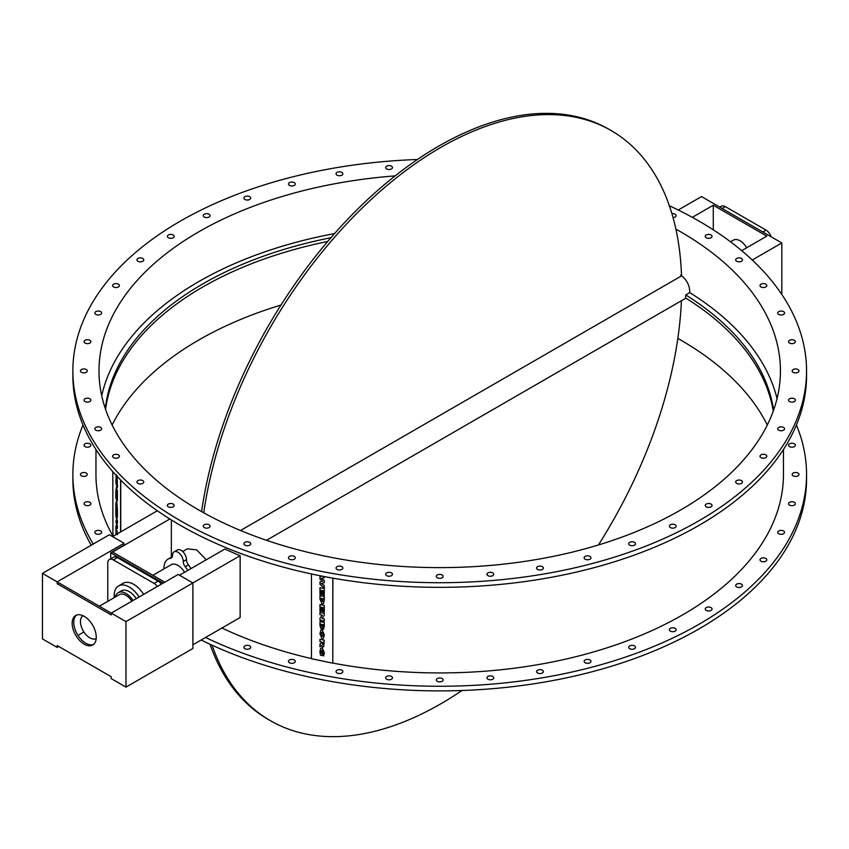 <?xml version="1.0" encoding="UTF-8"?>
<svg xmlns="http://www.w3.org/2000/svg" width="849" height="849" viewBox="0 0 849 849"><rect width="100%" height="100%" fill="white"/><g stroke="black" fill="none" stroke-linecap="round" stroke-linejoin="round"><path stroke-width="1.27" d="M116.387 477.276L116.451 479.749L116.313 477.287M116.26 477.849L116.451 479.621M116.971 477.987L117.056 480.704L116.907 477.998M116.833 478.772L117.056 480.576M116.239 474.676L115.846 481.192L117.395 483.654L116.493 475.727M117.035 475.567L117.395 483.654M115.846 491.582L115.846 498.257L117.395 500.719L117.395 493.927L117.045 497.737L116.801 493.492L116.196 496.4M116.801 493.492L116.44 492.929M116.865 493.481L116.801 497.344M117.395 493.927L117.045 493.365M117.47 493.916L117.395 500.719M116.207 504.168L116.621 502.863L117.035 506.588L116.207 505.272L116.281 504.157L117.035 506.46M116.695 502.852L116.281 504.157M115.846 503.542L115.846 507.118L117.395 509.58L116.684 500.379L115.846 503.542M116.684 500.379L117.395 509.58M115.846 515.683L117.47 520.808L117.395 523.313L115.846 515.683L116.918 521.233L115.846 520.925L116.918 526.348L115.846 526.04L115.846 528.63L117.395 528.439L116.409 523.048L117.395 523.313M116.493 523.069L117.395 525.945M117.47 525.934L117.395 528.439M116.907 526.316L115.846 526.04M116.907 521.19L115.846 520.925M116.324 533.713L116.005 529.023L115.942 534.658M116.355 530.476L116.005 529.023M116.43 530.466L116.345 533.713M117.406 534.637L116.918 530.508L116.292 533.745M116.992 530.487L117.48 534.626M116.78 534.17L116.918 533.023L117.056 534.053M116.95 533.055L116.854 534.127M115.846 508.402L115.846 515.067L117.395 517.529L117.395 510.748L117.045 514.547L116.801 510.313L116.196 513.21M116.801 510.313L116.44 509.75M116.865 510.291L116.801 514.154M117.395 510.748L117.045 510.185M117.47 510.727L117.395 517.529M115.846 482.561L117.47 485.012L117.395 487.093L117.395 485.034L115.846 482.561L116.716 486.159L115.846 490.308L117.395 492.77L116.536 489.173L117.395 487.093M117.47 487.071L116.536 489.173M116.6 489.162L117.395 490.552M117.47 490.531L117.395 492.77M112.811 471.651L112.938 536.388M120.579 531.983L120.579 479.993M323.299 626.138L322.949 626.849L322.578 624.514L323.299 624.673L322.949 626.849L323.331 626.095M322.599 624.524L322.97 626.806M321.707 625.809L321.336 626.721L320.922 624.174L321.707 624.333L321.336 626.721L321.739 625.766M320.954 624.174L321.357 626.689M324.276 622.423L319.977 621.564L324.276 622.423L324.276 626.424L323.204 629.332M319.977 621.564L319.977 625.745L321.177 629.205L322.249 627.793L323.172 629.374L324.254 626.466L324.254 622.466M323.172 629.374L323.809 629.013M322.28 627.751L321.198 629.162M321.941 628.812L321.177 629.205M323.278 607.619L323.278 611.864L324.254 612.076L324.254 605.401L319.977 604.509L319.977 611.291L320.954 611.492L320.954 607.131L321.633 607.268L321.633 611.121L322.609 611.333L322.609 607.481L323.278 607.619M322.631 607.481L322.609 611.333M320.986 607.141L320.954 611.492M324.254 605.401L319.977 604.509M324.276 605.358L324.254 612.076M320.975 598.269L323.246 598.747L322.1 601.58L320.975 598.269L322.1 601.58L322.949 601.177M322.132 601.538L322.96 601.166M319.977 595.637L324.276 596.497L324.276 600.063L324.254 596.539L319.977 595.637L319.977 599.129L322.121 604.042L323.575 603.321L324.254 600.105L323.596 603.278M322.662 581.151L320.009 581.862L319.977 584.399L324.254 587.975L324.254 585.492L321.293 583.507L324.254 582.732L324.244 580.366L321.293 578.392L324.254 577.617L324.254 576.577L324.254 577.617M321.633 576.078L319.977 576.789L319.977 579.273L322.705 581.172L319.977 581.905M321.686 576.078L319.977 576.789M321.357 578.371L324.265 580.334L324.254 582.732M321.357 583.486L324.254 585.492M324.276 585.449L324.254 587.975M323.278 590.808L323.278 595.053L324.254 595.255L324.254 588.59L319.977 587.688L319.977 594.48L320.954 594.682L320.954 590.32L321.633 590.458L321.633 594.311L322.609 594.512L322.609 590.66L323.278 590.808M322.631 590.671L322.609 594.512M320.986 590.32L320.954 594.682M324.254 595.255L324.276 588.548L319.977 587.688M319.977 618.136L319.977 620.194L324.254 621.086L324.254 618.879L321.867 618.38L324.254 615.419L324.254 613.349L319.977 612.447L319.977 614.676L322.355 615.175L319.977 618.136L322.344 615.175M324.254 613.349L319.977 612.447M324.276 613.307L324.254 615.419M321.898 618.337L324.254 618.879M324.276 618.836L324.254 621.086M322.142 632.367L321.007 634.129L322.142 636.294L320.986 634.171L322.111 632.399L323.225 634.638L322.111 636.336L322.917 635.933M321.315 632.823L322.111 632.399M322.142 636.294L322.928 635.912M324.307 634.787L323.575 638.055L324.286 634.829L322.121 629.926L320.646 630.701L322.142 629.884L324.286 634.829M320.667 630.658L319.924 633.916L322.121 638.819L323.575 638.055M323.278 642.385L322.694 644.794L322.1 642.141L323.278 642.385M322.132 642.152L322.726 644.752M319.977 644.062L321.134 643.202L319.977 644.062L319.977 646.811L321.368 645.452L322.737 647.108L323.756 646.63L324.254 640.178L319.977 639.276L319.977 641.695L321.134 641.94L321.134 643.224M324.254 640.178L319.977 639.276M324.276 640.135L323.766 646.609M322.142 650.132L321.007 651.979L321.177 653.252L322.217 653.475L322.217 655.555L322.196 653.507L321.145 653.295L322.111 650.175L323.639 656.012L324.286 652.701L322.111 647.702L320.625 648.477L319.924 651.629L320.476 655.237L322.196 655.598M320.646 648.456L322.111 647.702M322.142 647.66L324.307 652.658L323.639 656.012M321.315 650.578L322.111 650.175M332.872 578.158L332.808 663.196L311.466 658.718L311.466 573.977M332.808 663.196L332.808 578.148M806.55 370.917L806.55 375.545A366.842 211.794 180 0 1 439.708 587.338A366.842 211.794 180 0 1 72.865 375.545L72.865 370.917A366.842 211.794 0 0 0 439.708 582.711A366.842 211.794 0 0 0 806.55 370.917A366.842 211.794 0 0 0 699.109 221.154A366.842 211.794 0 0 0 669.362 205.755M95.958 449.503L95.958 474.464A343.749 198.464 0 0 0 112.811 535.836M120.749 480.173L120.749 531.877M83.011 425.009A366.842 211.794 0 0 0 72.865 474.464A366.842 211.794 0 0 0 93.231 544.05M205.522 637.482A366.842 211.794 0 0 0 595.701 666.157A366.842 211.794 0 0 0 806.55 474.464A366.842 211.794 0 0 0 796.404 425.009M332.872 663.101A343.749 198.464 0 0 0 783.457 474.464L783.457 449.503M221.929 628.016A343.749 198.464 0 0 0 311.466 658.601M710.698 607.438A3.407 1.963 180 0 1 712.056 609.009A3.407 1.963 180 0 1 708.65 610.972A3.407 1.963 180 0 1 705.243 609.009A3.407 1.963 180 0 1 707.121 607.247A3.407 1.963 180 0 1 710.698 607.438M740.71 583.815A3.407 1.963 180 0 1 742.482 585.545A3.407 1.963 180 0 1 739.076 587.508A3.407 1.963 180 0 1 735.669 585.545A3.407 1.963 180 0 1 740.71 583.815M764.599 557.973A3.407 1.963 180 0 1 766.817 559.809A3.407 1.963 180 0 1 763.41 561.783A3.407 1.963 180 0 1 760.004 559.809A3.407 1.963 180 0 1 764.599 557.973M781.876 530.423A3.407 1.963 180 0 1 784.561 532.344A3.407 1.963 180 0 1 781.154 534.318A3.407 1.963 180 0 1 777.748 532.344A3.407 1.963 180 0 1 781.876 530.423M792.191 501.738A3.407 1.963 180 0 1 795.354 503.701A3.407 1.963 180 0 1 791.947 505.675A3.407 1.963 180 0 1 788.541 503.701A3.407 1.963 180 0 1 792.191 501.738M795.333 472.5A3.407 1.963 180 0 1 798.983 474.464A3.407 1.963 180 0 1 795.566 476.427A3.407 1.963 180 0 1 792.159 474.464A3.407 1.963 180 0 1 795.333 472.5M791.226 443.305A3.407 1.963 180 0 1 795.354 445.226A3.407 1.963 180 0 1 791.947 447.19A3.407 1.963 180 0 1 788.541 445.226A3.407 1.963 180 0 1 791.226 443.305M87.224 447.19A3.407 1.963 180 0 1 84.062 445.226A3.407 1.963 180 0 1 87.468 443.252A3.407 1.963 180 0 1 90.875 445.226A3.407 1.963 180 0 1 87.224 447.19M84.093 476.427A3.407 1.963 180 0 1 80.443 474.464A3.407 1.963 180 0 1 83.849 472.5A3.407 1.963 180 0 1 87.256 474.464A3.407 1.963 180 0 1 84.093 476.427M88.19 505.622A3.407 1.963 180 0 1 84.062 503.701A3.407 1.963 180 0 1 87.468 501.738A3.407 1.963 180 0 1 90.875 503.701A3.407 1.963 180 0 1 88.19 505.622M99.45 534.191A3.407 1.963 180 0 1 94.855 532.344A3.407 1.963 180 0 1 98.261 530.381A3.407 1.963 180 0 1 101.668 532.344A3.407 1.963 180 0 1 99.45 534.191M250.306 648.243A3.407 1.963 180 0 1 246.475 649.209A3.407 1.963 180 0 1 243.907 647.299A3.407 1.963 180 0 1 247.314 645.336A3.407 1.963 180 0 1 250.72 647.299A3.407 1.963 180 0 1 250.306 648.243M295.07 662.04A3.407 1.963 180 0 1 291.271 663.292A3.407 1.963 180 0 1 288.469 661.35A3.407 1.963 180 0 1 291.876 659.386A3.407 1.963 180 0 1 295.282 661.35A3.407 1.963 180 0 1 295.07 662.04M342.784 672.015A3.407 1.963 180 0 1 339.091 673.554A3.407 1.963 180 0 1 336.045 671.601A3.407 1.963 180 0 1 339.451 669.628A3.407 1.963 180 0 1 342.858 671.601A3.407 1.963 180 0 1 342.784 672.015M392.461 677.969A3.407 1.963 180 0 1 388.938 679.794A3.407 1.963 180 0 1 385.658 677.831A3.407 1.963 180 0 1 389.065 675.857A3.407 1.963 180 0 1 392.471 677.831A3.407 1.963 180 0 1 392.461 677.969M443.104 679.784A3.407 1.963 180 0 1 443.114 679.922A3.407 1.963 180 0 1 439.708 681.885A3.407 1.963 180 0 1 436.301 679.922A3.407 1.963 180 0 1 439.591 677.958A3.407 1.963 180 0 1 443.104 679.784M493.683 677.406A3.407 1.963 180 0 1 493.757 677.831A3.407 1.963 180 0 1 490.351 679.794A3.407 1.963 180 0 1 486.944 677.831A3.407 1.963 180 0 1 489.99 675.868A3.407 1.963 180 0 1 493.683 677.406M543.158 670.912A3.407 1.963 180 0 1 543.371 671.601A3.407 1.963 180 0 1 539.964 673.565A3.407 1.963 180 0 1 536.557 671.601A3.407 1.963 180 0 1 539.359 669.659A3.407 1.963 180 0 1 543.158 670.912M590.533 660.405A3.407 1.963 180 0 1 590.946 661.35A3.407 1.963 180 0 1 587.54 663.324A3.407 1.963 180 0 1 584.133 661.35A3.407 1.963 180 0 1 586.701 659.45A3.407 1.963 180 0 1 590.533 660.405M634.829 646.121A3.407 1.963 180 0 1 635.508 647.299A3.407 1.963 180 0 1 632.102 649.273A3.407 1.963 180 0 1 628.695 647.299A3.407 1.963 180 0 1 631.03 645.442A3.407 1.963 180 0 1 634.829 646.121M675.157 628.345A3.407 1.963 180 0 1 676.154 629.735A3.407 1.963 180 0 1 672.748 631.698A3.407 1.963 180 0 1 669.341 629.735A3.407 1.963 180 0 1 671.442 627.92A3.407 1.963 180 0 1 675.157 628.345M201.584 511.607A340.714 196.713 -60 0 1 366.747 200.364A340.714 196.713 -60 0 1 608.998 129.313L611.142 130.555A340.714 196.713 120 0 0 368.912 201.595A340.714 196.713 120 0 0 203.728 512.807M240.511 530.498L681.524 275.883A340.714 196.713 120 0 0 611.142 130.555M212.091 645.198A340.714 196.713 120 0 0 270.417 720.695A340.714 196.713 120 0 0 461.983 690.502M598.428 544.973A340.714 196.713 120 0 0 681.397 300.769M270.417 720.695L268.284 719.464A340.714 196.713 -60 0 1 210.053 644.253M82.947 615.695A13.255 7.652 -120 0 0 83.202 630.828A13.255 7.652 -120 0 0 96.192 638.618M42.45 573.372L57.17 581.873L57.17 583.73L111.251 614.952L111.251 613.095L125.97 621.595L125.97 687.128L111.251 678.627L111.251 676.77L57.17 645.548L57.17 647.405L42.45 638.904L42.45 573.372L109.372 534.743L124.092 543.243L124.092 545.09L110.71 552.816L110.71 558.791M57.17 647.405L58.783 646.482M77.991 635.392L83.913 631.974M57.17 581.873L124.092 543.243M125.97 621.595L192.893 582.955L178.173 574.455L111.251 613.095L58.783 582.807L57.17 583.73M179.51 575.229L224.889 549.027A343.749 198.464 0 0 0 240.14 555.681L192.893 582.955L192.893 648.487L125.97 687.128M96.255 637.206A17.033 9.838 60 0 1 92.732 645.007A17.033 9.838 60 0 1 75.688 635.169A17.033 9.838 60 0 1 75.688 615.493A17.033 9.838 60 0 1 88.816 620.067A17.033 9.838 60 0 1 96.255 637.206M76.537 615.101A17.033 9.838 -120 0 0 77.301 634.245A17.033 9.838 -120 0 0 93.496 644.476M163.178 583.114L110.71 552.816M157.33 586.489A7.949 4.595 -120 0 0 154.083 583.422L113.384 559.926A7.949 4.595 -120 0 0 109.415 559.533L113.426 557.22A7.949 4.595 60 0 1 117.406 557.613L158.094 581.109A7.949 4.595 60 0 1 161.342 584.176M169.821 519.004L112.588 552.052L164.791 582.181M112.588 536.589L157.341 510.748M730.511 241.806L733.44 240.129A13.255 7.652 60 0 1 746.685 247.77M327.725 241.466A335.037 193.434 0 0 0 105.584 409.441M105.318 408.645A335.037 193.434 180 0 1 330.93 237.72M101.721 395.793A340.714 196.713 180 0 1 334.57 233.571M675.889 229.124A340.714 196.713 180 0 1 780.433 370.917A340.714 196.713 180 0 1 570.093 552.646A340.714 196.713 180 0 1 198.783 510.005A340.714 196.713 180 0 1 98.993 370.917A340.714 196.713 180 0 1 395.125 175.892M680.633 275.087C686.767 279.576 689.802 285.423 689.759 292.629A340.714 196.713 180 0 1 777.037 398.574M767.294 425.009A340.714 196.713 0 0 0 677.842 338.411M280.987 305.035A340.714 196.713 0 0 0 112.121 425.009M719.793 207.135L721.363 206.233A7.949 4.595 60 0 1 725.343 206.625L766.031 230.111A7.949 4.595 60 0 1 771.104 236.754M741.686 250.657L766.827 236.139L713.287 205.235L713.287 229.814M713.287 205.235L692.328 217.333M781.823 294.465L781.823 242.941L752.246 260.017M781.823 242.941L701.518 196.575L678.245 210.011M689.759 292.629L685.748 294.943A335.037 193.434 180 0 1 773.588 410.141M773.248 411.075A335.037 193.434 0 0 0 685.546 297.914L685.748 294.943M192.893 644.784L240.14 617.51L240.14 555.681M139.087 597.017A21.204 12.236 -120 0 0 129.186 586.977A21.204 12.236 -120 0 0 118.584 585.927A21.204 12.236 -120 0 0 114.286 597.59M133.038 600.519A15.526 8.957 -120 0 0 125.97 593.472A15.526 8.957 -120 0 0 118.213 592.698L121.418 590.84A15.526 8.957 60 0 1 129.186 591.615A15.526 8.957 60 0 1 136.243 598.662M187.746 570.475A19.686 11.366 -120 0 0 185.241 566.739A5.932 3.428 60 0 1 183.257 561.476A7.567 4.372 -120 0 0 179.956 553.856A7.567 4.372 -120 0 0 174.119 551.829A7.567 4.372 -120 0 0 172.549 555.288A5.932 3.428 60 0 1 171.318 558.005A5.932 3.428 60 0 1 170.564 558.26A19.686 11.366 -120 0 0 168.06 559.109A19.686 11.366 -120 0 0 163.995 568.883M152.873 575.304L171.275 564.681A13.255 7.652 60 0 1 177.908 565.338A13.255 7.652 60 0 1 184.53 572.332M99.333 606.218L119.348 594.671A13.255 7.652 60 0 1 125.97 595.319A13.255 7.652 60 0 1 131.892 601.177M118.213 592.698A15.526 8.957 -120 0 0 115.305 596.996M118.584 585.927L123.137 583.295A21.204 12.236 60 0 1 133.739 584.345A21.204 12.236 60 0 1 143.64 594.396M109.415 559.533A7.949 4.595 -120 0 0 107.77 563.174L107.77 601.347M171.349 519.949L171.349 557.209M182.694 551.532L187.364 548.836L196.639 549.887L206.286 559.767M174.119 551.829L177.335 549.972A7.567 4.372 60 0 1 183.161 551.999A7.567 4.372 60 0 1 186.472 559.618A5.932 3.428 -120 0 0 188.457 564.882A19.686 11.366 60 0 1 190.961 568.618M168.06 559.109L171.275 557.252A19.686 11.366 60 0 1 172.305 556.774M710.698 503.882A3.407 1.963 180 0 1 712.056 505.452A3.407 1.963 180 0 1 708.65 507.426A3.407 1.963 180 0 1 705.243 505.452A3.407 1.963 180 0 1 707.121 503.701A3.407 1.963 180 0 1 710.698 503.882M740.71 480.269A3.407 1.963 180 0 1 742.482 481.988A3.407 1.963 180 0 1 739.076 483.962A3.407 1.963 180 0 1 735.669 481.988A3.407 1.963 180 0 1 740.71 480.269M764.599 454.417A3.407 1.963 180 0 1 766.817 456.263A3.407 1.963 180 0 1 763.41 458.227A3.407 1.963 180 0 1 760.004 456.263A3.407 1.963 180 0 1 764.599 454.417M781.876 426.877A3.407 1.963 180 0 1 784.561 428.798A3.407 1.963 180 0 1 781.154 430.761A3.407 1.963 180 0 1 777.748 428.798A3.407 1.963 180 0 1 781.876 426.877M792.191 398.192A3.407 1.963 180 0 1 795.354 400.155A3.407 1.963 180 0 1 791.947 402.118A3.407 1.963 180 0 1 788.541 400.155A3.407 1.963 180 0 1 792.191 398.192M795.333 368.954A3.407 1.963 180 0 1 798.983 370.917A3.407 1.963 180 0 1 795.566 372.881A3.407 1.963 180 0 1 792.159 370.917A3.407 1.963 180 0 1 795.333 368.954M791.226 339.749A3.407 1.963 180 0 1 795.354 341.669A3.407 1.963 180 0 1 791.947 343.643A3.407 1.963 180 0 1 788.541 341.669A3.407 1.963 180 0 1 791.226 339.749M779.966 311.19A3.407 1.963 180 0 1 784.561 313.026A3.407 1.963 180 0 1 781.154 315A3.407 1.963 180 0 1 777.748 313.026A3.407 1.963 180 0 1 779.966 311.19M761.776 283.842A3.407 1.963 180 0 1 766.817 285.561A3.407 1.963 180 0 1 763.41 287.535A3.407 1.963 180 0 1 760.004 285.561A3.407 1.963 180 0 1 761.776 283.842M737.038 258.255A3.407 1.963 180 0 1 740.604 258.075A3.407 1.963 180 0 1 742.482 259.836A3.407 1.963 180 0 1 739.076 261.8A3.407 1.963 180 0 1 735.669 259.836A3.407 1.963 180 0 1 737.038 258.255M706.241 234.982A3.407 1.963 180 0 1 709.955 234.547A3.407 1.963 180 0 1 712.056 236.372A3.407 1.963 180 0 1 708.65 238.336A3.407 1.963 180 0 1 705.243 236.372A3.407 1.963 180 0 1 706.241 234.982M671.93 213.725A3.407 1.963 180 0 1 676.154 215.635A3.407 1.963 180 0 1 673.045 217.599M385.733 167.964A3.407 1.963 180 0 1 385.658 167.55A3.407 1.963 180 0 1 389.065 165.576A3.407 1.963 180 0 1 392.471 167.55A3.407 1.963 180 0 1 389.426 169.503A3.407 1.963 180 0 1 385.733 167.964M336.257 174.47A3.407 1.963 180 0 1 336.045 173.78A3.407 1.963 180 0 1 339.451 171.816A3.407 1.963 180 0 1 342.858 173.78A3.407 1.963 180 0 1 340.056 175.711A3.407 1.963 180 0 1 336.257 174.47M288.883 184.965A3.407 1.963 180 0 1 288.469 184.021A3.407 1.963 180 0 1 291.876 182.057A3.407 1.963 180 0 1 295.282 184.021A3.407 1.963 180 0 1 292.725 185.931A3.407 1.963 180 0 1 288.883 184.965M244.586 199.25A3.407 1.963 180 0 1 243.907 198.072A3.407 1.963 180 0 1 247.314 196.108A3.407 1.963 180 0 1 250.72 198.072A3.407 1.963 180 0 1 248.386 199.94A3.407 1.963 180 0 1 244.586 199.25M204.259 217.026A3.407 1.963 180 0 1 203.261 215.635A3.407 1.963 180 0 1 206.668 213.672A3.407 1.963 180 0 1 210.074 215.635A3.407 1.963 180 0 1 207.973 217.461A3.407 1.963 180 0 1 204.259 217.026M168.728 237.943A3.407 1.963 180 0 1 167.359 236.372A3.407 1.963 180 0 1 170.766 234.398A3.407 1.963 180 0 1 174.172 236.372A3.407 1.963 180 0 1 172.294 238.123A3.407 1.963 180 0 1 168.728 237.943M138.705 261.566A3.407 1.963 180 0 1 136.933 259.836A3.407 1.963 180 0 1 140.34 257.863A3.407 1.963 180 0 1 143.746 259.836A3.407 1.963 180 0 1 138.705 261.566M114.817 287.408A3.407 1.963 180 0 1 112.599 285.561A3.407 1.963 180 0 1 116.005 283.598A3.407 1.963 180 0 1 119.412 285.561A3.407 1.963 180 0 1 114.817 287.408M97.539 314.947A3.407 1.963 180 0 1 94.855 313.026A3.407 1.963 180 0 1 98.261 311.063A3.407 1.963 180 0 1 101.668 313.026A3.407 1.963 180 0 1 97.539 314.947M87.224 343.633A3.407 1.963 180 0 1 84.062 341.669A3.407 1.963 180 0 1 87.468 339.706A3.407 1.963 180 0 1 90.875 341.669A3.407 1.963 180 0 1 87.224 343.633M84.093 372.87A3.407 1.963 180 0 1 80.443 370.917A3.407 1.963 180 0 1 83.849 368.944A3.407 1.963 180 0 1 87.256 370.917A3.407 1.963 180 0 1 84.093 372.87M88.19 402.076A3.407 1.963 180 0 1 84.062 400.155A3.407 1.963 180 0 1 87.468 398.181A3.407 1.963 180 0 1 90.875 400.155A3.407 1.963 180 0 1 88.19 402.076M99.45 430.634A3.407 1.963 180 0 1 94.855 428.798A3.407 1.963 180 0 1 98.261 426.824A3.407 1.963 180 0 1 101.668 428.798A3.407 1.963 180 0 1 99.45 430.634M117.64 457.993A3.407 1.963 180 0 1 112.599 456.263A3.407 1.963 180 0 1 116.005 454.289A3.407 1.963 180 0 1 119.412 456.263A3.407 1.963 180 0 1 117.64 457.993M142.377 483.569A3.407 1.963 180 0 1 138.812 483.75A3.407 1.963 180 0 1 136.933 481.988A3.407 1.963 180 0 1 140.34 480.025A3.407 1.963 180 0 1 143.746 481.988A3.407 1.963 180 0 1 142.377 483.569M173.175 506.853A3.407 1.963 180 0 1 169.46 507.278A3.407 1.963 180 0 1 167.359 505.452A3.407 1.963 180 0 1 170.766 503.489A3.407 1.963 180 0 1 174.172 505.452A3.407 1.963 180 0 1 173.175 506.853M209.395 527.367A3.407 1.963 180 0 1 205.596 528.057A3.407 1.963 180 0 1 203.261 526.189A3.407 1.963 180 0 1 206.668 524.215A3.407 1.963 180 0 1 210.074 526.189A3.407 1.963 180 0 1 209.395 527.367M250.306 544.697A3.407 1.963 180 0 1 246.475 545.663A3.407 1.963 180 0 1 243.907 543.753A3.407 1.963 180 0 1 247.314 541.789A3.407 1.963 180 0 1 250.72 543.753A3.407 1.963 180 0 1 250.306 544.697M295.07 558.493A3.407 1.963 180 0 1 291.271 559.735A3.407 1.963 180 0 1 288.469 557.804A3.407 1.963 180 0 1 291.876 555.83A3.407 1.963 180 0 1 295.282 557.804A3.407 1.963 180 0 1 295.07 558.493M342.784 568.459A3.407 1.963 180 0 1 339.091 569.997A3.407 1.963 180 0 1 336.045 568.045A3.407 1.963 180 0 1 339.451 566.081A3.407 1.963 180 0 1 342.858 568.045A3.407 1.963 180 0 1 342.784 568.459M392.461 574.412A3.407 1.963 180 0 1 388.938 576.238A3.407 1.963 180 0 1 385.658 574.274A3.407 1.963 180 0 1 389.065 572.311A3.407 1.963 180 0 1 392.471 574.274A3.407 1.963 180 0 1 392.461 574.412M443.104 576.227A3.407 1.963 180 0 1 443.114 576.365A3.407 1.963 180 0 1 439.708 578.339A3.407 1.963 180 0 1 436.301 576.365A3.407 1.963 180 0 1 439.591 574.402A3.407 1.963 180 0 1 443.104 576.227M493.683 573.86A3.407 1.963 180 0 1 493.757 574.274A3.407 1.963 180 0 1 490.351 576.248A3.407 1.963 180 0 1 486.944 574.274A3.407 1.963 180 0 1 489.99 572.322A3.407 1.963 180 0 1 493.683 573.86M543.158 567.355A3.407 1.963 180 0 1 543.371 568.045A3.407 1.963 180 0 1 539.964 570.008A3.407 1.963 180 0 1 536.557 568.045A3.407 1.963 180 0 1 539.359 566.113A3.407 1.963 180 0 1 543.158 567.355M590.533 556.859A3.407 1.963 180 0 1 590.946 557.804A3.407 1.963 180 0 1 587.54 559.767A3.407 1.963 180 0 1 584.133 557.804A3.407 1.963 180 0 1 586.701 555.893A3.407 1.963 180 0 1 590.533 556.859M634.829 542.575A3.407 1.963 180 0 1 635.508 543.753A3.407 1.963 180 0 1 632.102 545.716A3.407 1.963 180 0 1 628.695 543.753A3.407 1.963 180 0 1 631.03 541.885A3.407 1.963 180 0 1 634.829 542.575M675.157 524.799A3.407 1.963 180 0 1 676.154 526.189A3.407 1.963 180 0 1 672.748 528.152A3.407 1.963 180 0 1 669.341 526.189A3.407 1.963 180 0 1 671.442 524.364A3.407 1.963 180 0 1 675.157 524.799M417.443 159.506A366.842 211.794 0 0 0 72.865 370.917M806.55 474.464L806.55 479.101A366.842 211.794 180 0 1 593.111 671.485A366.842 211.794 180 0 1 201.171 640.008M91.204 545.228A366.842 211.794 180 0 1 72.865 479.101L72.865 474.464M762.816 231.968L766.031 230.111M722.128 208.483L725.343 206.625M117.406 557.613L113.384 559.926M158.094 581.109L154.083 583.422M170.564 558.26L171.923 557.485M185.241 566.739L188.457 564.882M183.257 561.476L186.472 559.618M266.501 540.314L685.928 298.148"/></g></svg>
